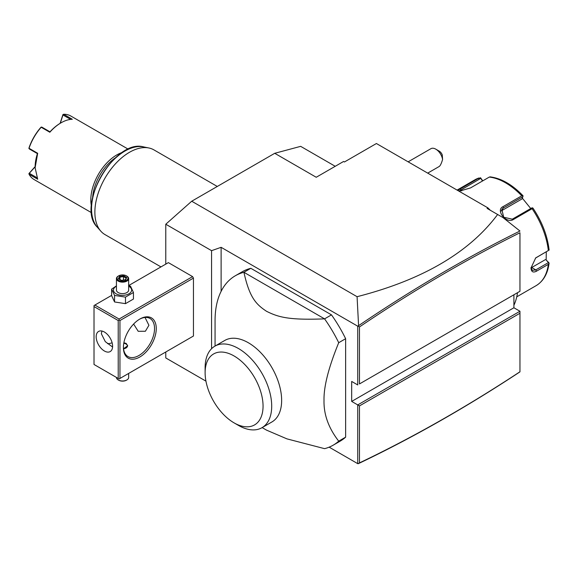 <?xml version="1.0" encoding="UTF-8"?>
<svg xmlns="http://www.w3.org/2000/svg" width="578" height="578" viewBox="0 0 578 578"><rect width="100%" height="100%" fill="white"/><g stroke="black" fill="none" stroke-linecap="round" stroke-linejoin="round"><path stroke-width="0.87" d="M165.778 264.132L165.778 224.228L191.715 201.223L274.731 153.3L300.668 146.35L335.226 166.298M205.949 381.14L165.778 357.948L165.778 351.995M165.778 224.228L211.57 250.664L221.121 247.319L221.121 291.363M274.731 153.3L316.231 177.265L343.556 161.486L344.423 161.984L376.415 143.517L487.962 207.914L487.095 208.412L497.629 214.496C469.228 252.543 422.381 279.947 357.074 296.695L358.584 325.66L357.739 326.194L221.121 247.319M357.074 296.695L191.715 201.223M211.57 250.664L211.57 348.7M94.012 306.564L94.012 364.472L118.223 378.453L118.223 320.537L94.012 306.564L94.012 305.567L94.871 305.061L119.082 319.042L119.082 320.039L119.949 320.537L119.949 378.453L119.082 378.951L193.449 336.02L193.449 278.105L192.582 276.609L168.371 262.629L128.656 285.561M519.954 371.871L519.954 313.254L519.954 371.871C466.135 407.36 412.345 437.922 358.584 463.556L357.739 463.657L329.164 447.155M487.962 207.914L490.332 210.284M497.629 214.496L503.048 217.624L519.954 231.019C466.135 257.672 412.345 289.224 358.584 325.66M359.465 383.944L519.954 291.283L519.954 232.768C466.424 259.32 412.93 290.712 359.465 326.946L359.465 383.944L519.954 291.283L519.954 232.768M519.954 311.253L357.739 404.911L359.465 405.908L519.954 313.254L519.954 311.253L513.9 307.763L513.9 294.78M358.179 326.122L359.465 326.946M357.739 326.194L357.739 384.941L351.684 381.444L351.684 401.414L513.9 307.763M357.739 463.657L357.739 404.911L351.684 401.414M359.465 405.908L359.465 462.899C412.93 437.401 466.424 407.028 519.954 371.77M358.179 463.722L359.465 462.899M345.63 338.708L345.63 437.163A97.827 56.478 -120 0 1 340.074 441.209L333.152 445.197A97.827 56.478 -120 0 0 338.715 441.159C328.586 428.096 323.68 414.513 324.012 400.417C323.687 386.696 328.586 367.456 338.715 342.703L345.63 338.708A97.827 56.478 -120 0 0 331.483 314.865L250.83 268.3A97.827 56.478 -120 0 0 242.247 271.761L235.325 275.757A97.827 56.478 -120 0 0 215.067 320.544L215.067 346.056M338.715 441.159L345.63 437.163M262.145 427.597L266.523 430.126L286.948 438.875L324.569 448.658A97.827 56.478 -120 0 0 333.152 445.197M250.83 268.3L243.916 272.296A97.827 56.478 -120 0 0 235.325 275.757M338.715 342.703A97.827 56.478 60 0 0 324.569 318.861L243.916 272.296C249.465 297.316 255.823 304.216 266.523 311.289C278.444 317.279 289.224 320.27 324.569 318.861L331.483 314.865M224.813 340.428A47.078 27.18 60 0 1 261.097 353.035A47.078 27.18 60 0 1 281.645 400.417A47.078 27.18 60 0 1 271.898 421.969L261.95 427.713A47.078 27.18 -120 0 0 271.696 407.042A47.078 27.18 60 0 0 251.509 359.155A47.078 27.18 60 0 0 214.871 346.164L224.813 340.428M205.118 372.709A40.966 23.655 -120 0 0 234.09 422.879A40.966 23.655 -120 0 0 263.055 406.161A40.966 23.655 -120 0 0 234.09 355.983A40.966 23.655 -120 0 0 205.118 372.709L205.118 367.716A47.078 27.18 60 0 1 214.871 346.164M234.09 422.879L238.411 425.379A47.078 27.18 -120 0 0 261.95 427.713M435.805 149.167L439.266 151.161A4.891 2.825 60 0 1 442.264 154.89L442.589 159.485A9.783 5.65 -120 0 0 439.266 152.231A9.783 5.65 -120 0 0 435.805 149.167A9.783 5.65 -120 0 0 430.913 148.683L408.14 161.833M442.589 159.485C441.44 163.393 440.313 165.727 439.208 166.486L427.706 173.125M517.498 292.699A72.149 41.652 60 0 1 513.9 305.278M516.754 296.839L536.095 285.669A61.145 35.301 -120 0 0 548.341 264.341L536.485 271.19C533.075 272.924 531.254 271.841 531.023 267.925L535.705 257.911L548.341 250.541A61.145 35.301 -120 0 0 532.107 208.701L513.336 219.539C506.35 224.069 495.274 210.204 502.983 206.664L521.761 195.826A61.145 35.301 -120 0 0 489.291 177.078L470.514 187.922L459.098 191.253M548.341 264.341L549.1 263.055L548.457 262.578L535.799 269.883L532.338 270.367L531.03 267.506M535.401 258.149L548.341 250.541M457.733 190.465L478.938 178.002A61.145 35.301 -120 0 0 474.957 179.772L457.082 190.09M482.767 180.842L480.549 177.778L474.957 179.772M546.282 251.849L546.167 260.013L548.732 262.556M546.167 260.013L548.457 262.578M545.451 259.594L531.709 267.527A7.341 4.234 -60 0 1 531.059 267.852M533.01 208.196C542.005 221.685 547.366 235.542 549.086 249.775L549.1 250.166M532.107 208.701L532.692 207.885L533.075 208.571M513.336 219.539L512.31 219.178L531.883 207.878L532.692 207.885M512.31 219.178L503.698 217.241L501.834 209.337L503.322 208.001L522.895 196.701L523.025 195.863L521.761 195.826M489.291 177.078L490.216 176.919M458.932 191.159L480.759 178.364L480.549 177.778M480.759 178.364L482.529 180.986M522.302 198.117L530.749 208.535M501.148 210.992A7.341 5.787 -144.9 0 1 501.278 210.905L521.934 198.984L522.895 196.701M94.871 305.061L111.633 295.387M119.082 319.042L192.582 276.609M119.949 320.537L193.449 278.105M119.949 378.453L193.449 336.02M123.41 347.501A23.236 13.417 -60 0 1 139.84 319.042A23.236 13.417 -60 0 1 156.27 328.528A23.236 13.417 -60 0 1 139.84 356.987A23.236 13.417 -60 0 1 123.41 347.501M119.082 378.951L118.223 378.453M118.223 320.537L119.082 320.039M96.172 336.764A11.618 6.705 60 0 1 98.578 331.447A11.618 6.705 60 0 1 107.53 334.561A11.618 6.705 60 0 1 112.602 346.251A11.618 6.705 60 0 1 110.196 351.569A11.618 6.705 60 0 1 101.244 348.455A11.618 6.705 60 0 1 96.172 336.764M101.93 331.042L101.36 333.773L105.297 341.641L112.573 347.01M145.027 317.459L148.914 325.284L145.389 331.252L138.2 331.288L133.619 324.041M139.399 319.302A22.015 12.709 -60 0 1 149.977 318.449A22.015 12.709 -60 0 1 154.536 328.528A22.015 12.709 -60 0 1 144.926 350.68A22.015 12.709 -60 0 1 127.969 356.575A22.015 12.709 -60 0 1 123.417 346.988M107.508 343.628A22.015 12.709 120 0 0 112.118 342.776M123.873 342.768L126.177 343.411L127.68 345.752L123.54 348.758M123.627 348.758A4.891 2.825 0 0 0 127.239 346.786A4.891 2.825 0 0 0 126.004 344.004A4.891 2.825 0 0 0 123.779 343.267M126.004 344.004L126.177 344.105A5.137 2.962 180 0 1 127.666 345.998M128.656 373.424L128.656 377.456A6.112 3.533 180 0 1 126.864 379.948A6.112 3.533 180 0 1 118.223 379.948L118.656 380.201A5.505 3.179 180 0 0 126.438 380.201L126.864 379.948M116.431 377.42L116.431 377.456A6.112 3.533 0 0 0 118.223 379.948M116.431 285.879L111.633 289.123L111.633 295.661L114.56 301.962L125.469 303.652L133.453 299.036L133.453 292.504L130.534 286.204L128.656 285.64M125.469 303.652L125.469 297.114L133.453 292.504M114.56 301.962L114.56 295.423L125.469 297.114M111.633 289.123L114.56 295.423M116.431 286.204A9.096 5.253 0 0 0 116.113 293.797A9.096 5.253 0 0 0 128.973 293.797A9.096 5.253 0 0 0 128.973 286.377A9.096 5.253 0 0 0 128.656 286.204M128.656 278.603A6.112 3.533 0 0 1 124.884 281.869A6.112 3.533 0 0 1 118.223 281.103A6.112 3.533 180 0 1 116.431 278.603L116.431 290.091A6.112 3.533 0 0 0 118.223 292.584A6.112 3.533 0 0 0 124.884 293.349A6.112 3.533 0 0 0 128.656 290.091L128.656 278.603A6.112 3.533 0 0 0 126.864 276.111L126.438 275.858A5.505 3.179 180 0 0 118.656 275.858A5.505 3.179 180 0 0 118.656 280.352A5.505 3.179 0 0 0 126.438 280.352A5.505 3.179 0 0 0 126.438 275.858M116.431 278.603A6.112 3.533 180 0 1 118.223 276.111A6.112 3.533 180 0 1 118.447 275.988M118.353 278.755L121.423 280.525L125.614 279.875L126.734 277.462L123.663 275.684L119.48 276.335L118.353 278.755L119.054 279.16M119.48 276.335L119.986 277.144L119.133 278.993M123.663 275.684L123.482 276.602L119.986 277.144L119.986 279.485M126.734 277.462L125.13 279.933M125.614 279.875L125.101 280.092L125.614 279.875M123.482 280.084L123.482 276.602L126.004 278.061M160.966 266.906L105.001 234.603A48.913 28.243 -60 0 1 100.81 231.157A48.913 28.243 -60 0 1 94.871 212.213A48.913 28.243 -60 0 1 113.245 166.327A48.913 28.243 -60 0 1 148.842 147.975A48.913 28.243 -60 0 1 153.921 149.883L217.285 186.463M115.484 157.78A35.46 20.476 120 0 0 92.632 197.373M122.457 152.39A36.689 21.184 120 0 0 90.811 199.88A36.689 21.184 120 0 0 91.447 206.1M128.28 149.196L70.762 115.99A36.689 21.184 120 0 0 63.652 114.278L72.301 119.27A36.689 21.184 120 0 0 61.066 122.796A36.689 21.184 120 0 0 49.831 132.246L41.183 127.254A36.689 21.184 120 0 0 29.037 148.286L37.686 153.278L35.121 167.728L37.686 179.223L29.037 174.238A36.689 21.184 120 0 0 34.073 179.534L91.591 212.74M35.121 167.728L35.121 167.129A35.952 20.757 -60 0 1 37.411 153.632L29.29 148.943L29.037 148.286M60.112 123.352L62.908 114.646L63.652 114.278M70.617 119.386L62.959 114.971L63.038 114.473M61.066 122.796L60.546 123.1A35.952 20.757 120 0 0 50.004 131.827L49.831 132.246M41.183 127.254L41.876 127.138L50.004 131.835M41.269 127.044L40.886 127.362A35.952 20.757 -60 0 0 28.987 147.975L28.9 148.459M29.037 174.238L29.29 173.284L36.949 177.713M29.29 173.284L35.128 166.847M28.9 173.602L35.128 166.63M60.3 123.244L62.959 114.971M536.485 271.19L535.799 269.883L531.709 267.527M536.485 257.391L535.799 257.904M502.983 206.664L503.322 208.001L501.278 210.905M460.167 188.84L461.663 190.892M148.842 147.975L143.611 146.906A47.194 27.245 120 0 0 101.316 175.994A47.194 27.245 120 0 0 97.277 227.161L100.81 231.157M536.095 285.669C543.428 281.197 547.763 273.661 549.1 263.048M490.028 176.854C501.22 178.27 512.202 184.555 522.982 195.718M118.223 276.111L118.656 275.858M118.851 278.827L121.553 280.388M121.532 280.388L125.31 279.803M143.611 146.906C114.776 138.503 75.581 206.397 97.277 227.161"/></g></svg>
